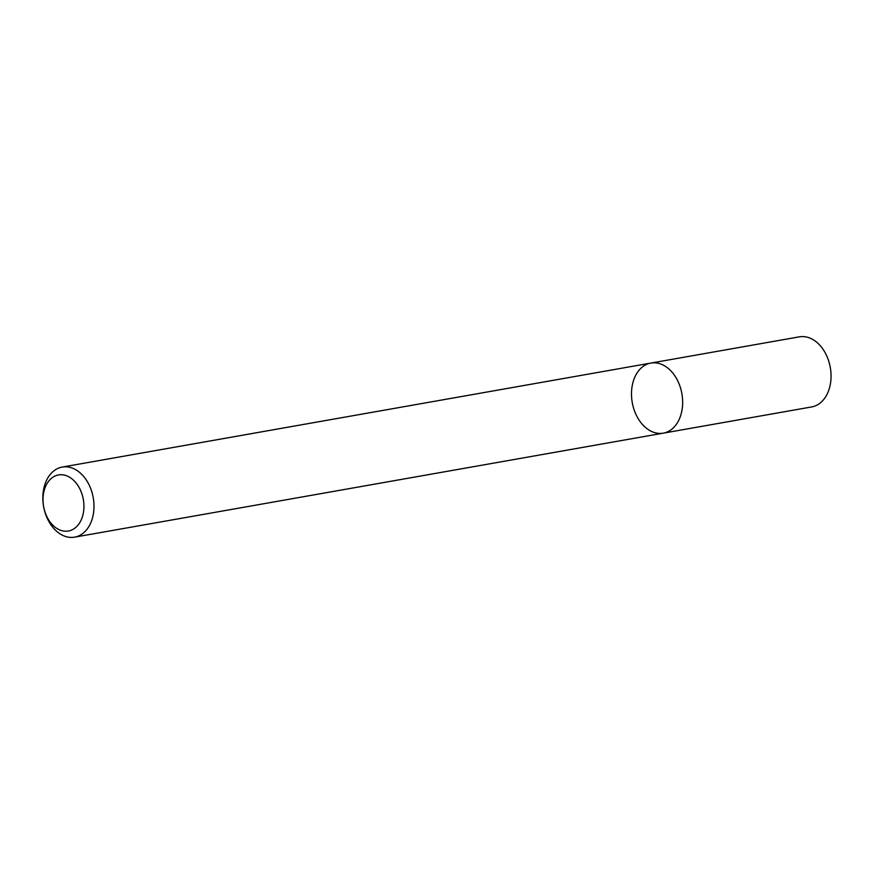 <?xml version="1.0" encoding="UTF-8"?>
<svg xmlns="http://www.w3.org/2000/svg" width="874" height="874" viewBox="0 0 874 874"><rect width="100%" height="100%" fill="white"/><g stroke="black" fill="none" stroke-linecap="round" stroke-linejoin="round"><path stroke-width="1.31" d="M650.89 363.071A35.583 25.204 80 0 1 681.895 393.726A35.583 25.204 80 0 1 663.268 433.154A35.583 25.204 80 0 1 633.355 407.328A35.583 25.204 80 0 1 644.28 365.638A35.583 25.204 80 0 1 650.89 363.071A35.583 25.204 80 0 1 681.895 393.726A35.583 25.204 80 0 1 663.268 433.154L811.673 406.934A35.583 25.204 80 0 0 830.3 367.506A35.583 25.204 80 0 0 799.295 336.851L62.229 467.066A35.583 25.204 80 0 1 93.234 497.721A35.583 25.204 80 0 1 74.607 537.149A35.583 25.204 80 0 1 44.694 511.323A35.583 25.204 80 0 1 55.619 469.633A35.583 25.204 80 0 1 62.229 467.066M53.238 476.996A28.471 20.168 80 0 1 83.937 506.363A28.471 20.168 80 0 1 53.238 525.58A28.471 20.168 80 0 1 53.238 476.996M74.607 537.149L663.268 433.154"/></g></svg>
